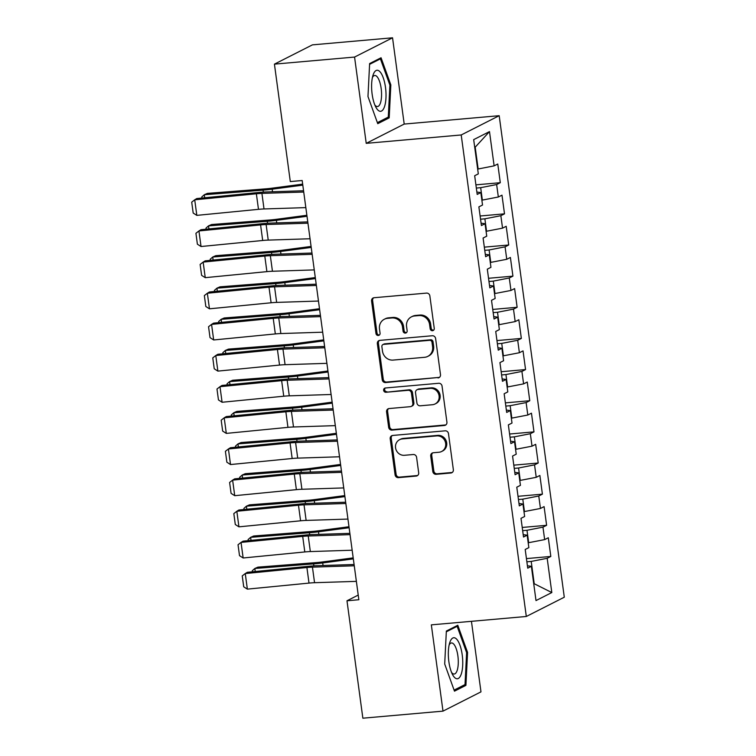 <?xml version="1.0" encoding="UTF-8"?>
<svg xmlns="http://www.w3.org/2000/svg" width="756" height="756" viewBox="0 0 756 756"><rect width="100%" height="100%" fill="white"/><g stroke="black" fill="none" stroke-linecap="round" stroke-linejoin="round"><path stroke-width="1.13" d="M432.498 330.703A2.173 2.032 -116.9 0 0 434.246 328.387L429.852 295.898A3.109 2.901 -116.9 0 0 426.526 293.101L374.088 297.722A3.109 2.901 -116.9 0 0 371.583 301.039L375.978 333.519A2.173 2.032 -116.9 0 0 379.002 335.286A2.173 2.032 -116.9 0 0 380.06 333.16L379.484 328.954A9.951 9.27 -116.9 0 1 384.303 319.259A9.951 9.27 -116.9 0 1 387.488 318.352L391.854 317.964A9.951 9.27 -116.9 0 1 402.504 326.932L403.071 331.128A2.173 2.032 -116.9 0 0 406.095 332.895A2.173 2.032 -116.9 0 0 407.153 330.769L406.577 326.573A9.951 9.27 -116.9 0 1 411.396 316.868A9.951 9.27 -116.9 0 1 414.581 315.961L418.956 315.583A9.951 9.27 -116.9 0 1 429.597 324.541L430.164 328.747A2.173 2.032 -116.9 0 0 432.498 330.703M411.396 316.868L412.426 316.348A9.951 9.27 -116.9 0 1 415.611 315.441L419.977 315.054A9.951 9.27 -116.9 0 1 430.627 324.022L431.194 328.217A2.173 2.032 -116.9 0 0 433.66 330.164M373.634 297.807A3.109 2.901 -116.9 0 0 372.613 300.519L377.008 332.999A2.173 2.032 -116.9 0 0 379.474 334.946M384.303 319.259L385.333 318.739A9.951 9.27 -116.9 0 1 388.518 317.832L392.884 317.444A9.951 9.27 -116.9 0 1 403.534 326.412L404.101 330.608A2.173 2.032 -116.9 0 0 406.567 332.555M432.81 471.508A3.109 2.901 -116.9 0 0 436.136 474.314L450.85 473.01A3.109 2.901 -116.9 0 0 453.354 469.703L448.478 433.623A3.109 2.901 -116.9 0 0 445.142 430.825L392.704 435.447A3.109 2.901 -116.9 0 0 390.209 438.763L395.086 474.844A3.109 2.901 -116.9 0 0 398.412 477.641L416.178 476.072A3.109 2.901 -116.9 0 0 418.682 472.755L416.594 457.323A3.109 2.901 -116.9 0 0 413.267 454.517L404.451 455.292A8.316 7.749 -116.9 0 1 395.879 449.253A8.316 7.749 -116.9 0 1 399.584 439.699A8.316 7.749 -116.9 0 1 402.239 438.943L436.77 435.9A8.316 7.749 -116.9 0 1 445.341 441.939A8.316 7.749 -116.9 0 1 441.636 451.493A8.316 7.749 -116.9 0 1 438.981 452.249L433.226 452.759A3.109 2.901 -116.9 0 0 430.722 456.076L432.81 471.508L433.84 470.988A3.109 2.901 -116.9 0 0 437.166 473.795L451.88 472.491A3.109 2.901 -116.9 0 0 452.334 472.415M358.854 599.735L302.173 180.514L290.304 181.563L274.428 64.137L354.564 57.069L366.225 143.347L461.207 134.965L526.308 616.48L431.336 624.862L442.997 711.131L362.861 718.2L346.985 600.784L358.854 599.735M437.998 377.934A3.109 2.901 -116.9 0 0 440.493 374.626L435.617 338.546A3.109 2.901 -116.9 0 0 432.29 335.749L379.852 340.37A3.109 2.901 -116.9 0 0 377.348 343.687L382.224 379.758A3.109 2.901 -116.9 0 0 385.56 382.564L439.019 377.414A3.109 2.901 -116.9 0 0 439.472 377.339M442.043 386.089L446.919 422.16A3.109 2.901 -116.9 0 1 444.424 425.477L391.986 430.098A3.109 2.901 -116.9 0 1 388.66 427.301L386.571 411.859A3.109 2.901 -116.9 0 1 389.066 408.552L410.338 406.671A3.109 2.901 -116.9 0 0 412.833 403.354L411.453 393.12A3.109 2.901 -116.9 0 0 408.127 390.313L385.985 392.269A2.173 2.032 -116.9 0 1 384.709 388.187A2.173 2.032 -116.9 0 1 385.409 387.989L438.716 383.283A3.109 2.901 -116.9 0 1 442.043 386.089M461.207 134.965L499.187 115.696L564.288 597.212L526.308 616.48M475.902 184.851L500.292 182.697L497.769 164.014L494.122 165.857L489.491 131.601L473.681 139.624L478.312 173.88L474.673 175.732L477.197 194.415L480.844 192.572L482.526 205.027L478.879 206.879L481.411 225.562L485.05 223.719L486.741 236.174L483.093 238.027L485.617 256.709L489.264 254.857L490.946 267.322L487.308 269.164L489.831 287.856L493.479 286.004L495.161 298.469L491.513 300.312L494.046 319.004L497.684 317.151L499.366 329.607L495.728 331.459L498.251 350.151L501.899 348.299L503.581 360.754L499.933 362.606L502.466 381.289L506.104 379.446L507.796 391.901L504.148 393.753L506.671 412.436L510.319 410.593L512.001 423.048L508.363 424.9L510.886 443.583L514.534 441.731L516.216 454.195L512.568 456.038L515.101 474.73L518.739 472.878L520.43 485.343L516.783 487.185L519.306 505.877L522.954 504.025L524.636 516.49L520.997 518.332L523.521 537.025L527.168 535.172L528.85 547.627L525.203 549.48L527.735 568.172L531.373 566.32L527.414 565.79M500.292 182.697L496.645 184.549L498.336 197.004L481.874 200.179M480.117 215.999L504.507 213.844L501.975 195.161L498.336 197.004M504.507 213.844L500.859 215.696L502.542 228.151L486.08 231.327M484.322 247.146L508.712 244.991L506.189 226.299L502.542 228.151M508.712 244.991L505.074 246.843L506.756 259.299L490.294 262.474M488.537 278.284L512.927 276.138L510.394 257.446L506.756 259.299M512.927 276.138L509.279 277.981L510.971 290.446L494.5 293.621M492.751 309.431L517.132 307.286L514.609 288.594L510.971 290.446M517.132 307.286L513.494 309.128L515.176 321.593L498.714 324.759M496.957 340.578L521.347 338.423L518.824 319.741L515.176 321.593M521.347 338.423L517.709 340.276L519.391 352.731L502.929 355.906M501.171 371.725L525.562 369.571L523.029 350.888L519.391 352.731M525.562 369.571L521.914 371.423L523.596 383.878L507.134 387.053M505.386 402.872L529.767 400.718L527.244 382.035L523.596 383.878M529.767 400.718L526.129 402.57L527.811 415.025L511.349 418.2M509.591 434.02L533.982 431.865L531.459 413.182L527.811 415.025M533.982 431.865L530.334 433.717L532.026 446.172L515.564 449.347M513.806 465.157L538.196 463.012L535.664 444.32L532.026 446.172M538.196 463.012L534.549 464.864L536.231 477.32L519.769 480.495M518.011 496.305L542.402 494.159L539.878 475.467L536.231 477.32M542.402 494.159L538.763 496.002L540.445 508.467L523.984 511.642M522.226 527.452L546.616 525.307L544.084 506.615L540.445 508.467M546.616 525.307L542.969 527.149L544.651 539.614L528.189 542.78M526.441 558.599L550.822 556.444L548.298 537.762L544.651 539.614M550.822 556.444L547.183 558.297L551.814 592.553L536.004 600.576L531.373 566.32M527.168 535.172L523.199 534.643M533.67 583.273L534.152 583.226L531.203 561.424L526.875 561.812M547.183 558.297L531.203 561.424M551.814 592.553L533.689 583.462M522.954 504.025L518.985 503.496M528.68 542.742L526.989 530.277L522.661 530.665M542.969 527.149L526.989 530.277M518.739 472.878L514.779 472.349M524.466 511.595L522.783 499.14L518.446 499.518M538.763 496.002L522.783 499.14M514.534 441.731L510.565 441.202M520.251 480.447L518.569 467.992L514.241 468.37M534.549 464.864L518.569 467.992M510.319 410.593L506.35 410.064M516.046 449.3L514.363 436.845L510.026 437.223M530.334 433.717L514.363 436.845M506.104 379.446L502.145 378.917M511.831 418.153L510.149 405.698L505.811 406.085M526.129 402.57L510.149 405.698M501.899 348.299L497.93 347.769M507.626 387.015L505.934 374.551L501.606 374.938M521.914 371.423L505.934 374.551M497.684 317.151L493.725 316.622M503.411 355.868L501.729 343.404L497.391 343.791M517.709 340.276L501.729 343.404M493.479 286.004L489.51 285.475M499.196 324.721L497.514 312.266L493.186 312.644M513.494 309.128L497.514 312.266M489.264 254.857L485.295 254.328M494.991 293.574L493.299 281.119L488.971 281.497M509.279 277.981L493.299 281.119M485.05 223.719L481.09 223.19M490.776 262.426L489.094 249.971L484.757 250.349M505.074 246.843L489.094 249.971M480.844 192.572L476.875 192.043M486.562 231.279L484.88 218.824L480.551 219.202M500.859 215.696L484.88 218.824M482.356 200.142L480.674 187.677L476.337 188.064M496.645 184.549L480.674 187.677M358.221 595.076L346.985 600.784M442.997 711.131L480.977 691.863L471.442 621.319M366.225 143.347L404.205 124.069L392.544 37.8L354.564 57.069M392.544 37.8L312.408 44.869L274.428 64.137M404.205 124.069L499.187 115.696M494.122 165.857L478.142 168.994L475.193 147.193L474.74 147.42M478.142 168.994L477.66 169.032M489.491 131.601L475.193 147.193M389.189 117.879L390.843 84.927L381.062 57.768L369.627 63.57L367.974 96.532L377.754 123.682L389.189 117.879L386.212 118.144M457.786 625.25L446.352 631.052L444.698 664.004L454.479 691.164L465.913 685.361L467.567 652.4L457.786 625.25M379.399 340.455A3.109 2.901 -116.9 0 0 378.378 343.167L383.254 379.238A3.109 2.901 -116.9 0 0 386.581 382.045L439.019 377.414M431.997 342.27A2.173 2.032 -116.9 0 0 429.663 340.313L383.632 344.367A2.173 2.032 -116.9 0 0 381.884 346.692L382.479 351.124A9.951 9.27 -116.9 0 0 393.129 360.083L424.598 357.305A9.951 9.27 -116.9 0 0 427.773 356.397A9.951 9.27 -116.9 0 0 432.593 346.702L431.997 342.27L433.018 341.75A2.173 2.032 -116.9 0 0 430.693 339.794L429.663 340.313M382.942 344.566L383.963 344.046A2.173 2.032 -116.9 0 1 384.662 343.848L430.693 339.794M427.773 356.397L428.803 355.878A9.951 9.27 -116.9 0 0 433.623 346.182L432.593 346.702M433.018 341.75L433.623 346.182M388.612 408.627A3.109 2.901 -116.9 0 0 387.592 411.34L389.68 426.781A3.109 2.901 -116.9 0 0 393.007 429.578L445.454 424.957A3.109 2.901 -116.9 0 0 445.898 424.872M411.33 406.388L412.36 405.868A3.109 2.901 -116.9 0 0 413.863 402.835L412.474 392.591A3.109 2.901 -116.9 0 0 409.147 389.794L385.985 392.269M385.267 388.008A2.173 2.032 -116.9 0 0 387.006 391.75M432.404 404.725A8.316 7.749 -116.9 0 0 435.069 403.969A8.316 7.749 -116.9 0 0 438.773 394.415A8.316 7.749 -116.9 0 0 430.192 388.367L418.03 389.444A3.109 2.901 -116.9 0 0 415.526 392.761L416.915 402.995A3.109 2.901 -116.9 0 0 420.241 405.802L432.404 404.725M435.069 403.969L436.089 403.449A8.316 7.749 -116.9 0 0 439.794 393.895A8.316 7.749 -116.9 0 0 431.222 387.847L430.192 388.367M417.038 389.727L418.059 389.208A3.109 2.901 -116.9 0 1 419.06 388.924L431.222 387.847M432.772 452.835A3.109 2.901 -116.9 0 0 431.752 455.556L433.84 470.988M441.636 451.493L442.666 450.973A8.316 7.749 -116.9 0 0 446.371 441.419A8.316 7.749 -116.9 0 0 437.79 435.371L436.77 435.9M399.584 439.699L400.614 439.179A8.316 7.749 -116.9 0 1 403.269 438.423L437.79 435.371M392.251 435.532A3.109 2.901 -116.9 0 0 391.23 438.244L396.106 474.314A3.109 2.901 -116.9 0 0 399.433 477.121L417.208 475.552A3.109 2.901 -116.9 0 0 417.662 475.477M389.841 85.012L390.843 84.927M466.565 652.485L467.567 652.4M462.937 685.616L465.913 685.361M302.665 184.133L272.207 188.159A15.848 2.013 172.3 0 1 266.15 188.811L207.371 193.385L204.3 194.736L263.079 190.153A23.767 3.024 -7.7 0 0 272.169 189.189L302.797 185.135M201.928 198.044L201.776 196.957L204.3 194.736L204.706 197.779M305.84 207.616L264.014 208.958A15.848 2.013 -7.7 0 0 258.476 209.336L196.825 215.375L194.717 199.811L191.712 202.154L193.186 213.05L196.825 215.375M303.732 192.043L261.916 193.385A15.848 2.013 -7.7 0 0 256.369 193.772L194.717 199.811L196.768 198.554L258.42 192.515A23.767 3.024 172.3 0 1 266.736 191.948L303.562 190.758M306.879 215.28L276.422 219.306A15.848 2.013 172.3 0 1 270.355 219.949L211.576 224.532L208.505 225.883L267.284 221.3A23.767 3.024 -7.7 0 0 276.384 220.327L307.012 216.273M206.133 229.191L205.991 228.104L208.505 225.883L208.921 228.917M311.085 246.428L280.637 250.453A15.848 2.013 172.3 0 1 274.57 251.096L215.791 255.679L212.719 257.021L271.498 252.447A23.767 3.024 -7.7 0 0 280.599 251.474L311.217 247.42M210.348 260.338L210.196 259.251L212.719 257.021L213.135 260.064M310.055 238.754L268.229 240.106A15.848 2.013 -7.7 0 0 262.691 240.484L201.039 246.522L198.932 230.949L195.927 233.302L197.392 244.197L201.039 246.522M307.947 223.19L266.121 224.532A15.848 2.013 -7.7 0 0 260.584 224.91L198.932 230.949L200.983 229.701L262.634 223.663A23.767 3.024 172.3 0 1 270.941 223.086L307.768 221.905M314.26 269.901L272.443 271.253A15.848 2.013 -7.7 0 0 266.896 271.631L205.245 277.669L203.147 262.096L200.132 264.439L201.606 275.345L205.245 277.669M312.152 254.328L270.336 255.679A15.848 2.013 -7.7 0 0 264.789 256.057L203.147 262.096L205.197 260.848L266.84 254.81A23.767 3.024 172.3 0 1 275.156 254.233L311.982 253.052M384.52 106.624A20.592 7.012 85 0 0 383.226 77.726A20.592 7.012 85 0 0 373.105 74.938A20.592 7.012 85 0 0 373.029 75.175A20.592 7.012 85 0 0 375.845 107.154A20.592 7.012 85 0 0 384.52 106.624M374.825 104.942A15.592 5.301 85 0 0 377.48 106.549A15.592 5.301 85 0 0 380.429 103.014A15.592 5.301 85 0 0 380.665 85.551A15.592 5.301 85 0 0 374.74 75.487A15.592 5.301 85 0 0 372.406 77.537M369.589 64.345L380.419 58.845L389.898 85.154L388.291 117.095L377.376 122.633M378.633 59.006L380.419 58.845M461.245 674.097A20.592 7.012 85 0 0 459.95 645.199A20.592 7.012 85 0 0 449.829 642.42A20.592 7.012 85 0 0 449.754 642.657A20.592 7.012 85 0 0 452.57 674.626A20.592 7.012 85 0 0 461.245 674.097M451.549 672.415A15.592 5.301 85 0 0 454.205 674.031A15.592 5.301 85 0 0 457.153 670.487A15.592 5.301 85 0 0 457.389 653.023A15.592 5.301 85 0 0 451.464 642.959A15.592 5.301 85 0 0 449.13 645.01M446.314 631.818L457.144 626.327L466.622 652.636L465.016 684.567L454.101 690.105M455.358 626.478L457.144 626.327M315.299 277.565L284.842 281.601A15.848 2.013 172.3 0 1 278.784 282.243L220.005 286.826L216.934 288.168L275.713 283.585A23.767 3.024 -7.7 0 0 284.804 282.621L315.432 278.567M214.562 291.485L214.411 290.399L216.934 288.168L217.341 291.211M319.505 308.713L289.057 312.748A15.848 2.013 172.3 0 1 282.99 313.39L224.211 317.974L221.139 319.315L279.918 314.732A23.767 3.024 -7.7 0 0 289.019 313.768L319.646 309.714M218.767 322.632L218.626 321.546L221.139 319.315L221.555 322.358M318.474 301.049L276.649 302.4A15.848 2.013 -7.7 0 0 271.111 302.778L209.459 308.817L207.352 293.243L204.347 295.587L205.821 306.492L209.459 308.817M316.367 285.475L274.551 286.826A15.848 2.013 -7.7 0 0 269.004 287.204L207.352 293.243L209.403 291.986L271.054 285.948A23.767 3.024 172.3 0 1 279.37 285.381L316.197 284.199M322.68 332.196L280.863 333.547A15.848 2.013 -7.7 0 0 275.326 333.925L213.674 339.964L211.567 324.39L208.552 326.734L210.026 337.639L213.674 339.964M320.582 316.622L278.756 317.974A15.848 2.013 -7.7 0 0 273.218 318.352L211.567 324.39L213.617 323.133L275.269 317.095A23.767 3.024 172.3 0 1 283.576 316.528L320.402 315.337M323.719 339.86L293.271 343.895A15.848 2.013 172.3 0 1 287.204 344.538L228.425 349.121L225.354 350.463L284.133 345.879A23.767 3.024 -7.7 0 0 293.233 344.916L323.851 340.861M222.982 353.78L222.831 352.683L225.354 350.463L225.761 353.506M326.894 363.343L285.078 364.694A15.848 2.013 -7.7 0 0 279.531 365.072L217.879 371.111L215.781 355.537L212.767 357.881L214.241 368.786L217.879 371.111M324.787 347.769L282.971 349.121A15.848 2.013 -7.7 0 0 277.424 349.499L215.781 355.537L217.822 354.28L279.474 348.242A23.767 3.024 172.3 0 1 287.79 347.675L324.617 346.484M327.934 371.007L297.477 375.033A15.848 2.013 172.3 0 1 291.41 375.685L232.631 380.268L229.569 381.61L288.338 377.027A23.767 3.024 -7.7 0 0 297.439 376.063L328.066 372.009M227.187 384.927L227.046 383.831L229.569 381.61L229.975 384.653M331.109 394.49L289.283 395.832A15.848 2.013 -7.7 0 0 283.746 396.22L222.094 402.258L219.987 386.685L216.981 389.028L218.456 399.924L222.094 402.258M329.002 378.917L287.176 380.259A15.848 2.013 -7.7 0 0 281.638 380.646L219.987 386.685L222.037 385.428L283.689 379.389A23.767 3.024 172.3 0 1 291.996 378.822L328.822 377.631M332.139 402.154L301.691 406.18A15.848 2.013 172.3 0 1 295.624 406.832L236.845 411.406L233.774 412.757L292.553 408.174A23.767 3.024 -7.7 0 0 301.653 407.2L332.281 403.146M231.402 416.065L231.251 414.978L233.774 412.757L234.19 415.791M335.314 425.637L293.498 426.979A15.848 2.013 -7.7 0 0 287.951 427.357L226.309 433.396L224.201 417.822L221.187 420.175L222.661 431.071L226.309 433.396M333.207 410.064L291.391 411.406A15.848 2.013 -7.7 0 0 285.853 411.784L224.201 417.822L226.252 416.575L287.894 410.536A23.767 3.024 172.3 0 1 296.21 409.969L333.037 408.779M336.354 433.301L305.896 437.327A15.848 2.013 172.3 0 1 299.839 437.97L241.06 442.553L237.989 443.895L296.768 439.321A23.767 3.024 -7.7 0 0 305.859 438.348L336.486 434.294M235.617 447.212L235.466 446.125L237.989 443.895L238.395 446.938M339.529 456.775L297.703 458.127A15.848 2.013 -7.7 0 0 292.166 458.505L230.514 464.543L228.406 448.969L225.401 451.323L226.876 462.218L230.514 464.543M337.422 441.202L295.605 442.553A15.848 2.013 -7.7 0 0 290.058 442.931L228.406 448.969L230.457 447.722L292.109 441.684A23.767 3.024 172.3 0 1 300.425 441.107L337.252 439.926M340.559 464.439L310.111 468.474A15.848 2.013 172.3 0 1 304.044 469.117L245.265 473.7L242.194 475.042L300.973 470.459A23.767 3.024 -7.7 0 0 310.073 469.495L340.701 465.441M239.822 478.359L239.68 477.272L242.194 475.042L242.61 478.085M343.734 487.922L301.918 489.274A15.848 2.013 -7.7 0 0 296.38 489.652L234.729 495.69L232.621 480.117L229.607 482.46L231.081 493.366L234.729 495.69M341.636 472.349L299.811 473.7A15.848 2.013 -7.7 0 0 294.273 474.078L232.621 480.117L234.672 478.86L296.324 472.821A23.767 3.024 172.3 0 1 304.63 472.254L341.457 471.073M344.774 495.586L314.326 499.622A15.848 2.013 172.3 0 1 308.259 500.264L249.48 504.847L246.409 506.189L305.188 501.606A23.767 3.024 -7.7 0 0 314.288 500.642L344.906 496.588M244.037 509.506L243.886 508.419L246.409 506.189L246.825 509.232M347.949 519.07L306.133 520.421A15.848 2.013 -7.7 0 0 300.586 520.799L238.934 526.837L236.836 511.264L233.821 513.607L235.296 524.513L238.934 526.837M345.842 503.496L304.025 504.847A15.848 2.013 -7.7 0 0 298.478 505.225L236.836 511.264L238.887 510.007L300.529 503.968A23.767 3.024 172.3 0 1 308.845 503.401L345.672 502.211M348.988 526.734L318.531 530.769A15.848 2.013 172.3 0 1 312.464 531.411L253.695 535.995L250.623 537.336L309.402 532.753A23.767 3.024 -7.7 0 0 318.493 531.789L349.121 527.735M248.242 540.653L248.1 539.567L250.623 537.336L251.03 540.379M352.164 550.217L310.338 551.568A15.848 2.013 -7.7 0 0 304.8 551.946L243.148 557.985L241.041 542.411L238.036 544.755L239.51 555.66L243.148 557.985M350.056 534.643L308.231 535.995A15.848 2.013 -7.7 0 0 302.693 536.373L241.041 542.411L243.092 541.154L304.744 535.116A23.767 3.024 172.3 0 1 313.06 534.549L349.886 533.358M353.194 557.881L322.746 561.916A15.848 2.013 172.3 0 1 316.679 562.558L257.9 567.142L254.829 568.484L313.608 563.9A23.767 3.024 -7.7 0 0 322.708 562.937L353.335 558.882M252.457 571.801L252.306 570.704L254.829 568.484L255.245 571.527M356.369 581.364L314.553 582.706A15.848 2.013 -7.7 0 0 309.006 583.093L247.363 589.132L245.256 573.558L242.241 575.902L243.715 586.798L247.363 589.132M354.262 565.79L312.445 567.142A15.848 2.013 -7.7 0 0 306.908 567.52L245.256 573.558L247.306 572.301L308.958 566.263A23.767 3.024 172.3 0 1 317.265 565.696L354.091 564.505M430.627 324.022L429.597 324.541M419.977 315.054L418.956 315.583M415.611 315.441L414.581 315.961M404.101 330.608L403.071 331.128M403.534 326.412L402.504 326.932M392.884 317.444L391.854 317.964M388.518 317.832L387.488 318.352M377.008 332.999L375.978 333.519M372.613 300.519L371.583 301.039M431.194 328.217L430.164 328.747M386.581 382.045L385.56 382.564M383.254 379.238L382.224 379.758M378.378 343.167L377.348 343.687M384.662 343.848L383.632 344.367M445.454 424.957L444.424 425.477M393.007 429.578L391.986 430.098M389.68 426.781L388.66 427.301M387.592 411.34L386.571 411.859M413.863 402.835L412.833 403.354M412.474 392.591L411.453 393.12M409.147 389.794L408.127 390.313M419.06 388.924L418.03 389.444M431.752 455.556L430.722 456.076M403.269 438.423L402.239 438.943M417.208 475.552L416.178 476.072M399.433 477.121L398.412 477.641M396.106 474.314L395.086 474.844M391.23 438.244L390.209 438.763M451.88 472.491L450.85 473.01M437.166 473.795L436.136 474.314M263.079 190.153L263.343 192.109M272.169 189.189L272.519 191.759M264.014 208.958L261.916 193.385M258.476 209.336L256.369 193.772M267.284 221.3L267.548 223.256M276.384 220.327L276.734 222.907M271.498 252.447L271.763 254.403M280.599 251.474L280.949 254.054M268.229 240.106L266.121 224.532M262.691 240.484L260.584 224.91M272.443 271.253L270.336 255.679M266.896 271.631L264.789 256.057M275.713 283.585L275.978 285.551M284.804 282.621L285.154 285.192M279.918 314.732L280.183 316.698M289.019 313.768L289.368 316.339M276.649 302.4L274.551 286.826M271.111 302.778L269.004 287.204M280.863 333.547L278.756 317.974M275.326 333.925L273.218 318.352M284.133 345.879L284.398 347.836M293.233 344.916L293.574 347.486M285.078 364.694L282.971 349.121M279.531 365.072L277.424 349.499M288.338 377.027L288.612 378.983M297.439 376.063L297.788 378.633M289.283 395.832L287.176 380.259M283.746 396.22L281.638 380.646M292.553 408.174L292.818 410.13M301.653 407.2L302.003 409.78M293.498 426.979L291.391 411.406M287.951 427.357L285.853 411.784M296.768 439.321L297.032 441.277M305.859 438.348L306.208 440.928M297.703 458.127L295.605 442.553M292.166 458.505L290.058 442.931M300.973 470.459L301.238 472.424M310.073 469.495L310.423 472.065M301.918 489.274L299.811 473.7M296.38 489.652L294.273 474.078M305.188 501.606L305.452 503.572M314.288 500.642L314.628 503.212M306.133 520.421L304.025 504.847M300.586 520.799L298.478 505.225M309.402 532.753L309.667 534.719M318.493 531.789L318.843 534.36M310.338 551.568L308.231 535.995M304.8 551.946L302.693 536.373M313.608 563.9L313.872 565.857M322.708 562.937L323.058 565.507M314.553 582.706L312.445 567.142M309.006 583.093L306.908 567.52"/></g></svg>
